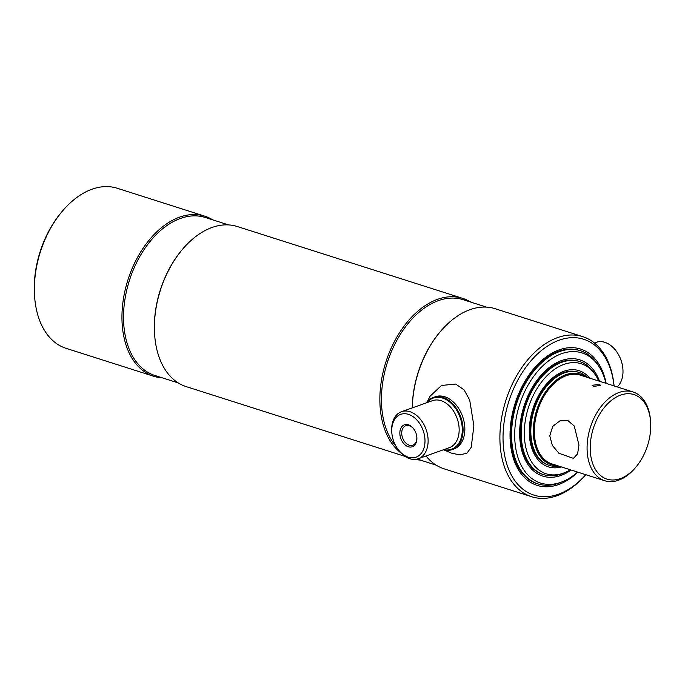 <?xml version="1.0" encoding="UTF-8"?>
<svg xmlns="http://www.w3.org/2000/svg" width="685" height="685" viewBox="0 0 685 685"><rect width="100%" height="100%" fill="white"/><g stroke="black" fill="none" stroke-linecap="round" stroke-linejoin="round"><path stroke-width="1.03" d="M212.77 219.868A84.024 53.875 107.7 0 0 204.789 216.169L117.203 188.247A84.024 53.875 107.7 0 0 62.814 210.646L61.95 211.648A81.806 52.454 107.7 0 0 34.25 287.666A81.806 52.454 107.7 0 0 34.652 297.307L34.772 298.626A84.024 53.875 107.7 0 0 66.162 348.365L153.757 376.279A84.024 53.875 107.7 0 0 162.405 377.872M62.814 210.646A84.024 53.875 107.7 0 0 34.361 288.719A84.024 53.875 107.7 0 0 34.772 298.626M204.789 216.169A84.024 53.875 107.7 0 0 121.947 316.641A84.024 53.875 107.7 0 0 153.757 376.279M228.584 224.911L205.269 217.479A82.919 53.165 107.7 0 0 123.523 316.633A82.919 53.165 107.7 0 0 154.904 375.483L178.22 382.915M470.681 302.076A84.024 53.875 107.7 0 0 462.7 298.369L237.233 226.504A84.024 53.875 107.7 0 0 182.844 248.903L182.415 249.408A82.919 53.165 107.7 0 0 154.339 326.454A82.919 53.165 107.7 0 0 154.75 336.224L154.81 336.883A84.024 53.875 107.7 0 0 186.2 386.623L404.912 456.338M182.844 248.903A84.024 53.875 107.7 0 0 154.39 326.976A84.024 53.875 107.7 0 0 154.81 336.883M462.7 298.369A84.024 53.875 107.7 0 0 379.858 398.841A84.024 53.875 107.7 0 0 400.622 452.639M415.136 459.395A84.024 53.875 107.7 0 0 420.316 460.08M486.496 307.12L463.18 299.688A82.919 53.165 107.7 0 0 381.434 398.833A82.919 53.165 107.7 0 0 396.016 446.295M426.01 455.979A84.024 53.875 107.7 0 0 444.111 468.831L531.706 496.745A84.024 53.875 107.7 0 0 585.786 474.696M614.085 385.92A84.024 53.875 107.7 0 0 582.738 336.635A84.024 53.875 107.7 0 0 499.896 437.107A84.024 53.875 107.7 0 0 531.706 496.745M614.068 385.912A81.806 52.454 107.7 0 0 555.013 341.901A81.806 52.454 107.7 0 0 503.03 437.081A81.806 52.454 107.7 0 0 585.769 474.688M606.165 383.394A71.548 45.878 107.7 0 0 580.572 349.042A71.548 45.878 107.7 0 0 510.034 434.59A71.548 45.878 107.7 0 0 537.117 485.374A71.548 45.878 107.7 0 0 577.866 472.171M582.738 336.635L495.144 308.712A84.024 53.875 107.7 0 0 440.755 331.112A84.024 53.875 107.7 0 0 412.319 407.866M440.755 331.112L440.327 331.617A82.919 53.165 107.7 0 0 412.259 407.883M408.423 424.786A11.662 8.04 70.4 0 1 414.391 429.846A11.662 8.04 70.4 0 1 416.78 436.55A11.662 8.04 70.4 0 1 408.311 446.748A11.662 8.04 70.4 0 1 399.843 433.048A11.662 8.04 70.4 0 1 408.423 424.786M414.502 430.026A10.335 7.124 -109.6 0 0 409.33 425.71A10.335 7.124 -109.6 0 0 405.811 425.71A10.335 7.124 -109.6 0 0 401.932 435.437A10.335 7.124 -109.6 0 0 409.228 445.173A10.335 7.124 -109.6 0 0 412.747 445.173A10.335 7.124 -109.6 0 0 416.754 436.336M408.483 414.356A22.742 15.678 -109.6 0 0 391.974 434.239A22.742 15.678 -109.6 0 0 396.632 447.314A22.742 15.678 -109.6 0 0 408.26 457.178A22.742 15.678 -109.6 0 0 425 441.063A22.742 15.678 -109.6 0 0 408.483 414.356M396.632 447.314L397 447.904A24.96 17.211 -109.6 0 0 409.758 458.727A24.96 17.211 -109.6 0 0 418.252 458.736A24.96 17.211 -109.6 0 0 427.628 435.249A24.96 17.211 -109.6 0 0 410.007 411.728A24.96 17.211 -109.6 0 0 401.513 411.711A24.96 17.211 -109.6 0 0 391.888 433.554L391.974 434.239M443.812 449.634A27.177 18.743 -109.6 0 0 462.281 428.99A27.177 18.743 -109.6 0 0 442.553 398.045A27.177 18.743 -109.6 0 0 427.063 402.617M443.323 449.814A27.734 19.12 -109.6 0 0 452.109 449.625A27.734 19.12 -109.6 0 0 462.521 423.527A27.734 19.12 -109.6 0 0 442.938 397.394A27.734 19.12 -109.6 0 0 433.494 397.377A27.734 19.12 -109.6 0 0 426.575 402.789M594.443 343.005L596.37 342.312A24.96 17.211 70.4 0 1 604.864 342.329A24.96 17.211 70.4 0 1 617.63 353.152A24.96 17.211 70.4 0 1 622.742 367.502A24.96 17.211 70.4 0 1 617.185 386.905M617.63 353.152L617.81 353.443A23.847 16.449 70.4 0 1 622.699 367.16L622.742 367.502M452.982 449.283A27.734 19.12 -109.6 0 0 464.404 423.561A27.734 19.12 -109.6 0 0 444.711 396.761A27.734 19.12 -109.6 0 0 434.393 397.094M444.248 450.036L451.432 453.127L459.567 454.831L466.793 453.333L471.203 447.391L473.874 425.83L469.713 400.143L464.147 389.945L455.679 384.054L441.517 385.458L430.043 396.238L427.149 402.026M571.187 470.038A61.008 39.122 -72.3 0 1 542.743 476.109A61.008 39.122 -72.3 0 1 519.65 432.809A61.008 39.122 -72.3 0 1 579.801 359.856A61.008 39.122 -72.3 0 1 599.486 381.262M577.618 472.093A68.286 43.78 -72.3 0 1 563.233 481.384A68.286 43.78 -72.3 0 1 514.692 434.573A68.286 43.78 -72.3 0 1 547.538 361.689A68.286 43.78 -72.3 0 1 599.563 367.408A68.286 43.78 -72.3 0 1 605.917 383.317M563.233 481.384L561.255 482.223A69.887 44.808 -72.3 0 1 538.025 483.918A69.887 44.808 -72.3 0 1 511.575 434.316A69.887 44.808 -72.3 0 1 580.469 350.754A69.887 44.808 -72.3 0 1 598.433 365.576L599.563 367.408M570.399 469.79A57.745 37.024 -72.3 0 1 565.365 472.376L563.378 473.215A59.347 38.052 -72.3 0 1 543.659 474.654A59.347 38.052 -72.3 0 1 521.191 432.526A59.347 38.052 -72.3 0 1 579.698 361.569A59.347 38.052 -72.3 0 1 594.957 374.156L596.087 375.988A57.745 37.024 -72.3 0 1 598.699 381.014M565.365 472.376A57.745 37.024 -72.3 0 1 524.316 432.792A57.745 37.024 -72.3 0 1 552.084 371.159A57.745 37.024 -72.3 0 1 596.087 375.988M561.417 466.93A50.467 32.358 -72.3 0 1 548.377 466.845A50.467 32.358 -72.3 0 1 529.274 431.019A50.467 32.358 -72.3 0 1 579.039 370.671A50.467 32.358 -72.3 0 1 589.716 378.146M583.945 376.313A46.974 30.114 107.7 0 0 551.134 386.015A46.974 30.114 107.7 0 0 534.094 430.942A46.974 30.114 107.7 0 0 555.646 465.089M585.624 376.844A47.53 30.474 107.7 0 0 551.588 384.396A47.53 30.474 107.7 0 0 533.315 430.951A47.53 30.474 107.7 0 0 557.325 465.62M587.148 377.332A48.806 31.296 107.7 0 0 578.936 372.383A48.806 31.296 107.7 0 0 530.815 430.745A48.806 31.296 107.7 0 0 549.293 465.389A48.806 31.296 107.7 0 0 558.849 466.108M590.213 447.63A44.371 28.453 -72.3 0 1 618.769 395.844A44.371 28.453 -72.3 0 1 650.536 420.847A44.371 28.453 -72.3 0 1 650.75 426.07A44.371 28.453 -72.3 0 1 635.723 467.298A44.371 28.453 -72.3 0 1 605.309 478.49A44.371 28.453 -72.3 0 1 590.213 447.63M635.723 467.298L634.867 468.309A46.589 29.875 -72.3 0 1 604.709 480.724A46.589 29.875 -72.3 0 1 587.079 447.656A46.589 29.875 -72.3 0 1 633.008 391.948A46.589 29.875 -72.3 0 1 650.416 419.528L650.536 420.847M599.289 384.379L592.105 385.295L593.467 386.451L600.651 385.338L599.289 384.379M604.709 480.724L551.99 463.925A46.589 29.875 -72.3 0 1 534.36 430.856A46.589 29.875 -72.3 0 1 580.289 375.14L633.008 391.948M549.764 435.763L552.761 426.361L560.047 420.761L567.993 420.684L574.253 425.993L578.962 445.07L577.583 453.89L573.439 458.376L558.891 453.264L552.333 445.378L549.764 435.763M578.491 372.246A48.806 31.296 107.7 0 0 529.925 430.463A48.806 31.296 107.7 0 0 548.848 465.243M579.698 361.569L578.808 361.286A59.347 38.052 107.7 0 0 520.3 432.244A59.347 38.052 107.7 0 0 542.768 474.371L543.659 474.654M580.469 350.754L579.578 350.472A69.887 44.808 107.7 0 0 510.676 434.033A69.887 44.808 107.7 0 0 537.134 483.636L538.025 483.918M418.252 458.736L449.283 447.69A24.96 17.211 -109.6 0 0 458.659 424.195A24.96 17.211 -109.6 0 0 441.029 400.674A24.96 17.211 -109.6 0 0 432.535 400.665L401.513 411.711M417.148 459.07L436.131 465.124M435.266 396.752L433.494 397.377M453.872 449L452.109 449.625M578.936 372.383L578.046 372.101M549.293 465.389L548.402 465.106"/></g></svg>
